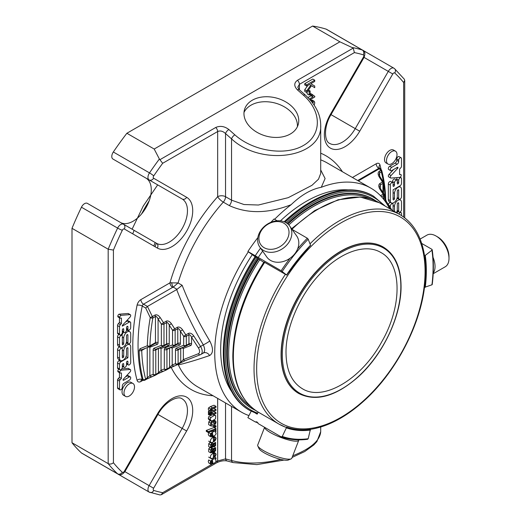 <?xml version="1.0" encoding="UTF-8"?>
<svg xmlns="http://www.w3.org/2000/svg" width="521" height="521" viewBox="0 0 521 521"><rect width="100%" height="100%" fill="white"/><g stroke="black" fill="none" stroke-linecap="round" stroke-linejoin="round"><path stroke-width="0.78" d="M264.59 427.305L257.706 445.045A18.281 3.862 21.2 0 0 257.804 445.976L259.061 448.659A16.086 3.4 21.2 0 0 272.743 456.819A16.086 3.4 21.2 0 0 288.347 460.017L291.083 458.89A18.281 3.862 21.2 0 0 291.786 458.265L298.767 440.278A18.281 3.862 21.2 0 0 298.82 439.854M433.179 273.733L445.214 266.785A18.281 10.55 -120 0 0 448.998 258.416L448.998 256.625A16.086 9.287 -120 0 0 437.627 236.925L436.077 236.033A18.281 10.55 -120 0 0 426.94 235.127L420.121 239.061M264.121 247.696A16.086 12.686 144.9 0 1 269.044 223.626A16.086 12.686 144.9 0 1 288.745 235.004A16.086 12.686 144.9 0 1 264.121 247.696M257.804 445.976A18.281 3.862 21.2 0 0 273.349 455.256A18.281 3.862 21.2 0 0 291.083 458.89M448.998 258.416A18.281 10.55 -120 0 0 436.077 236.033L437.627 236.925M263.554 250.471A18.281 14.419 144.9 0 1 259.79 247.058A18.281 14.419 144.9 0 1 266.459 224.753A18.281 14.419 144.9 0 1 289.702 226.036A18.281 14.419 144.9 0 1 285.521 246.322A18.281 14.419 144.9 0 1 263.554 250.471M286.009 352.684C285.729 327.93 299.412 295.889 319.249 274.723C339.646 252.236 365.28 243.033 380.89 252.522C402.127 263.561 402.486 306.087 381.704 341.861C361.418 379.347 323.013 401.945 302.291 388.666C291.649 382.173 286.224 370.177 286.009 352.684M264.629 427.324A18.281 3.862 21.2 0 0 270.529 432.664A18.281 3.862 21.2 0 0 288.191 439.867A18.281 3.862 21.2 0 0 298.767 440.278M433.212 273.082A18.281 10.55 -120 0 0 433.029 257.309M289.702 226.036L296.677 235.961A18.281 14.419 144.9 0 1 292.496 256.254A18.281 14.419 144.9 0 1 270.529 260.402A18.281 14.419 144.9 0 1 266.772 256.983L259.79 247.058M298.696 393.453A84.545 48.811 -60 0 1 298.598 393.394A84.545 48.811 -60 0 1 281.086 354.69A84.545 48.811 -60 0 1 317.986 269.611A84.545 48.811 -60 0 1 383.137 246.961A84.545 48.811 -60 0 1 383.235 247.019M255.518 413.205L257.172 414.156L258.221 412.111M257.954 422.778A139.283 80.319 -60 0 1 255.257 421.919L247.885 417.666L251.181 411.232M285.417 427.122A120.944 69.827 -60 0 1 279.08 424.159L285.612 427.207L286.7 427.122L282.278 436.442L281.203 436.885L258.26 423.651L256.846 421.821L255.257 421.919M307.318 439.21L308.198 438.741L310.438 429.252C301.854 430.411 293.948 429.701 286.7 427.122M307.67 439.281C298.123 440.519 289.331 439.737 281.307 436.937L281.203 436.885M431.916 249.318L431.929 250.204L431.916 249.318L421.684 243.424M310.028 429.402C318.605 428.177 327.422 425.201 336.488 420.46C345.99 415.471 355.283 408.829 364.374 400.532C395.302 372.678 419.659 326.836 424.498 287.345L431.955 284.811L431.942 284.192M431.955 284.811A138.352 79.947 120 0 0 431.929 250.204L425.266 255.407L424.491 255.472C421.404 236.208 413.251 222.61 400.024 214.678A120.944 69.827 -60 0 0 309.995 243.828M424.498 287.345C425.976 275.987 425.976 265.423 424.498 255.661M263.776 262.33L255.147 256.599M255.075 256.703L247.892 251.487A139.283 80.442 -59.9 0 1 257.849 237.628M270.868 222.324A139.283 80.442 -59.9 0 1 274.066 218.976L277.205 220.793M260.539 248.12A139.283 80.442 -59.9 0 0 255.251 255.746L247.892 251.487M255.251 255.746L258.253 257.478A139.283 80.442 -59.9 0 1 262.643 251.109M290.073 258.227A139.283 80.442 120.1 0 0 281.158 270.738L258.253 257.478M287.631 273.61L310.523 245.196L308.204 239.191L307.325 238.227L292.06 229.396M281.158 270.738L286.661 275.049L263.991 262.004M310.431 245.508L310.523 245.196A128.791 74.379 120.1 0 0 286.583 274.925L286.661 275.049M178.573 349.031A1.856 1.511 -111.4 0 1 178.403 349.109A1.856 1.511 -111.4 0 1 176.417 348.139L183.685 345.293A1.856 1.511 68.6 0 0 185.678 346.263L185.678 346.263A1.856 1.511 68.6 0 0 185.841 346.185A1.856 1.075 -120 0 0 185.925 346.139A1.856 1.075 -120 0 0 186.31 345.293A1.856 1.075 180 0 1 183.685 345.293L183.685 336.312L185.841 334.879L182.558 329.806L180.403 331.239C179.524 329.279 178.651 328.432 177.778 328.692L175.147 330.21A1.856 1.075 -120 0 0 174.678 328.777L171.396 323.697L169.24 325.13C168.368 323.176 167.488 322.33 166.616 322.59L163.985 324.101A1.856 1.075 -120 0 0 163.516 322.668L160.234 317.595L158.078 319.028C157.205 317.074 156.326 316.221 155.453 316.481A1.856 1.075 -120 0 0 154.984 315.049C156.736 314.378 158.482 315.225 160.234 317.595M167.41 348.647A1.856 1.511 -111.4 0 1 167.248 348.731A1.856 1.511 -111.4 0 1 165.255 347.761L172.523 344.915A1.856 1.511 68.6 0 0 174.515 345.885L174.515 345.885A1.856 1.511 68.6 0 0 174.678 345.801A1.856 1.075 -120 0 0 174.763 345.762A1.856 1.075 -120 0 0 175.147 344.915A1.856 1.075 180 0 1 172.523 344.915L172.523 330.21L177.309 327.26C179.055 326.589 180.807 327.435 182.558 329.806M156.248 349.103A1.856 1.511 -111.4 0 1 156.085 349.187A1.856 1.511 -111.4 0 1 154.092 348.21L161.36 345.364A1.856 1.511 68.6 0 0 163.353 346.335L163.353 346.335A1.856 1.511 68.6 0 0 163.516 346.257A1.856 1.075 -120 0 0 163.601 346.218A1.856 1.075 -120 0 0 163.985 345.364A1.856 1.075 180 0 1 161.36 345.364L161.36 324.101L166.147 321.157C167.899 320.48 169.644 321.327 171.396 323.697M320.708 169.931L325.097 178.527L321.288 187.286C311.304 189.162 301.242 194.971 291.109 204.714C268.126 213.623 247.521 213.916 229.292 205.58A5.568 3.217 120 0 0 231.545 200.168L225.541 196.704L225.541 133.571C222.916 131.097 220.292 130.419 217.661 131.539L217.661 196.704A5.568 1.53 -138.4 0 0 223.288 202.115A5.568 3.217 120 0 0 225.541 196.704A5.568 3.217 0 0 0 217.661 196.704A134.919 77.896 120 0 0 169.97 282.838A3.712 2.143 -120 0 0 172.594 287.39L143.516 304.173L147.45 306.446L145.704 308.028L150.243 317.641A1.856 0.814 9.9 0 0 152.835 317.992A172.243 99.446 -60 0 0 149.937 345.82A1.856 1.035 -178.4 0 1 147.313 345.768A1.856 1.485 68.4 0 0 149.312 346.791L149.312 346.791A1.856 1.485 68.4 0 0 149.468 346.712A1.856 1.075 -120 0 0 149.553 346.673A1.856 1.075 -120 0 0 149.937 345.82L155.453 342.636L155.453 316.481L152.835 317.992A1.856 1.075 -120 0 0 152.366 316.56L154.984 315.049M385.729 199.712C385.423 189.286 384.101 179.589 381.769 170.627A1.856 1.309 165.4 0 1 381.287 171.852A172.243 99.446 -60 0 1 385.188 200.526L385.703 201.927L386.413 201.581L385.729 199.712A1.856 1.107 178.3 0 1 385.188 200.526L384.785 200.761M148.863 346.966A1.856 1.075 180 0 1 149.872 347.266A1.856 1.511 68.6 0 0 149.475 346.719M158.423 348.269A1.856 1.075 -120 0 0 158.41 348.477A1.856 1.075 180 0 1 161.035 348.477A1.856 1.511 68.6 0 0 160.162 347.585M169.579 347.813A1.856 1.075 -120 0 0 169.566 348.021A1.856 1.075 180 0 1 172.197 348.021A1.856 1.511 68.6 0 0 171.324 347.129M180.741 348.191A1.856 1.075 -120 0 0 180.728 348.406A1.856 1.075 180 0 1 183.359 348.406A1.856 1.511 68.6 0 0 182.487 347.514M142.148 349.584A1.856 1.524 -111.3 0 1 141.979 349.669A1.856 1.524 -111.3 0 1 139.993 348.725L139.107 350.496A1.856 1.107 -1.7 0 0 141.732 350.451L145.392 348.334M147.45 306.446L152.366 316.56L150.243 317.641A174.099 100.52 -60 0 0 147.313 345.768L139.993 348.725M358.337 180.911L379.379 168.758L380.818 170.419A1.856 1.075 60 0 1 381.287 171.852L379.672 172.783L379.132 174.288L379.92 176.593L379.203 176.925C377.771 174.372 377.771 172.516 379.203 171.35A1.856 1.075 60 0 1 379.672 172.783L379.672 176.17M379.203 176.925L382.486 182.005L383.202 181.666L379.92 176.593M380.33 188.341L380.33 184.955L379.783 186.453L380.577 188.765L379.861 189.097C378.428 186.544 378.428 184.681 379.861 183.522A1.856 1.075 60 0 1 380.33 184.955L382.955 183.438L382.955 192.444M379.861 189.097L383.143 194.17L383.86 193.838L380.577 188.765M379.203 171.35L381.379 169.885L380.206 168.524M144.167 380.369L143.014 380.317L142.422 379.705L143.047 379.483A1.856 1.667 71.3 0 0 145.164 380.017A1.856 1.075 60 0 0 145.248 379.972L146.863 379.041A1.856 1.075 60 0 1 146.779 379.086L145.326 379.92M139.107 350.496A174.099 100.52 -60 0 0 143.047 379.483A1.856 1.309 -14.6 0 0 145.633 379.125L149.872 375.648A1.856 1.511 68.6 0 0 151.858 376.618A1.856 1.511 68.6 0 0 152.028 376.54M155.095 343.469A1.856 1.511 -111.4 0 1 155.147 343.45A1.856 1.511 -111.4 0 1 157.14 344.42L149.872 347.266L149.872 375.648L153.154 374.365A1.856 1.511 68.6 0 0 155.147 375.335L155.147 375.335A1.856 1.511 68.6 0 0 155.31 375.257A1.856 1.075 60 0 0 155.395 375.211L158.019 373.694A1.856 1.075 60 0 1 157.935 373.739L155.473 375.159M154.092 348.21A3.712 2.143 -120 0 0 153.154 349.995L153.154 374.365A1.856 1.075 0 0 0 155.779 374.365L158.41 372.847L161.035 370.301A1.856 1.511 68.6 0 0 163.021 371.271A1.856 1.511 68.6 0 0 163.19 371.193M166.258 344.687A1.856 1.511 -111.4 0 1 166.31 344.661A1.856 1.511 -111.4 0 1 168.303 345.631L161.035 348.477L161.035 370.301L164.317 369.018A1.856 1.511 68.6 0 0 166.303 369.988L166.303 369.988A1.856 1.511 68.6 0 0 166.473 369.91A1.856 1.075 60 0 0 166.557 369.864L169.182 368.354A1.856 1.075 60 0 1 169.097 368.393L166.635 369.812M165.255 347.761A3.712 2.143 -120 0 0 164.317 349.539L164.317 369.018A1.856 1.075 0 0 0 166.941 369.018L169.566 367.5L172.197 364.954A1.856 1.511 68.6 0 0 174.183 365.924A1.856 1.511 68.6 0 0 174.353 365.846M177.42 344.231A1.856 1.511 -111.4 0 1 177.472 344.205A1.856 1.511 -111.4 0 1 179.465 345.176L172.197 348.021L172.197 364.954L175.479 363.671A1.856 1.511 68.6 0 0 177.466 364.641L177.466 364.641A1.856 1.511 68.6 0 0 177.635 364.563A1.856 1.075 60 0 0 177.72 364.518L180.344 363.007A1.856 1.075 60 0 1 180.259 363.046L177.798 364.466M176.417 348.139A3.712 2.143 -120 0 0 175.479 349.917L175.479 363.671A1.856 1.075 0 0 0 178.104 363.671L180.728 362.154L183.359 359.607A1.856 1.511 68.6 0 0 185.346 360.578A1.856 1.511 68.6 0 0 185.515 360.499M188.582 344.609A1.856 1.511 -111.4 0 1 188.635 344.583A1.856 1.511 -111.4 0 1 190.627 345.56A3.712 2.143 -120 0 0 191.565 343.775L191.565 337.341C190.686 335.387 189.813 334.534 188.941 334.795L186.31 336.312A1.856 1.075 -120 0 0 185.841 334.879L188.472 333.362C190.217 332.691 191.969 333.538 193.721 335.908L191.565 337.341L198.397 347.911L200.559 346.478L193.721 335.908M123.607 380.258A0.788 0.456 -60 0 1 123.216 380.297A0.788 0.456 -60 0 1 123.386 379.145L129.989 372.027A1.68 0.97 120 0 0 130.354 369.584A1.68 0.97 120 0 0 130.087 369.506L121.067 370.197A1.583 0.912 120 0 0 119.804 372.163A1.583 0.912 120 0 0 120.117 373.069A1.583 0.912 120 0 0 120.143 373.082L121.419 372.984L121.419 378.448L120.214 379.757A1.583 0.912 120 0 0 119.517 381.112L119.517 388.913A1.98 1.146 120 0 0 119.928 389.819A1.98 1.146 120 0 0 121.413 389.33A1.98 1.146 120 0 0 122.311 387.403L122.311 386.061A2.234 1.289 -60 0 1 123.894 383.319L129.306 380.2A1.98 1.14 120 0 0 130.602 378.454A1.98 1.14 120 0 0 130.296 376.872A1.98 1.14 120 0 0 129.306 376.97L123.607 380.258L123.047 379.933M123.711 337.966A4.943 2.852 -60 0 1 125.874 332.991A4.943 2.852 -60 0 1 129.683 331.662A4.943 2.852 -60 0 1 130.706 333.928L130.706 341.307A1.98 1.14 -60 0 1 129.84 343.3A1.98 1.14 -60 0 1 128.316 343.827A1.98 1.14 -60 0 1 127.906 342.922L127.906 335.081A0.983 0.567 120 0 0 127.704 334.632A0.983 0.567 120 0 0 126.942 334.899A0.983 0.567 120 0 0 126.512 335.889L126.512 341.209A4.949 2.859 -60 0 1 124.356 346.185A4.949 2.859 -60 0 1 120.54 347.514A4.949 2.859 -60 0 1 119.517 345.247L119.517 337.966A1.98 1.14 -60 0 1 120.377 335.973A1.98 1.14 -60 0 1 121.901 335.446A1.98 1.14 -60 0 1 122.311 336.351L122.311 344.316A0.99 0.573 120 0 0 122.52 344.765A0.99 0.573 120 0 0 123.282 344.505A0.99 0.573 120 0 0 123.711 343.508L123.711 337.966L122.311 337.159M122.318 357.289A0.99 0.567 120 0 0 122.52 357.745A0.99 0.567 120 0 0 123.282 357.478A0.99 0.567 120 0 0 123.711 356.488L123.711 350.946A4.943 2.852 -60 0 1 125.874 345.97A4.943 2.852 -60 0 1 129.683 344.642A4.943 2.852 -60 0 1 130.706 346.908L130.706 362.434A1.98 1.14 -60 0 1 129.84 364.426A1.98 1.14 -60 0 1 128.316 364.954A1.98 1.14 -60 0 1 127.906 364.049L127.906 361.646A0.99 0.573 120 0 0 127.704 361.196A0.99 0.573 120 0 0 126.942 361.463A0.99 0.573 120 0 0 126.512 362.453L126.512 364.856A1.98 1.14 -60 0 1 125.646 366.849A1.98 1.14 -60 0 1 124.122 367.377A1.98 1.14 -60 0 1 123.711 366.471L123.711 364.068A0.99 0.573 120 0 0 123.51 363.619A0.99 0.573 120 0 0 122.748 363.886A0.99 0.573 120 0 0 122.311 364.876L122.311 367.279A1.98 1.14 -60 0 1 121.452 369.272A1.98 1.14 -60 0 1 119.928 369.799A1.98 1.14 -60 0 1 119.517 368.894L119.517 364.205A1.98 1.14 -60 0 1 120.918 361.782L127.906 357.745L127.906 348.158A0.983 0.567 120 0 0 127.704 347.709A0.983 0.567 120 0 0 126.942 347.969A0.983 0.567 120 0 0 126.512 348.959L126.512 354.189A4.949 2.859 -60 0 1 124.356 359.171A4.949 2.859 -60 0 1 120.54 360.499A4.949 2.859 -60 0 1 119.517 358.233L119.517 350.835A1.98 1.146 -60 0 1 120.384 348.842A1.98 1.146 -60 0 1 121.907 348.315A1.98 1.146 -60 0 1 122.318 349.22L122.318 357.289M211.292 411.375C210.256 411.212 210.009 410.424 210.562 409.011L212.366 407.741L215.981 406.373L215.981 407.272L211.174 409.395L211.265 410.594L211.93 410.874L215.981 409.506L215.981 410.411L211.187 412.515L211.559 413.863L215.981 412.632L215.981 413.531L210.367 415.66L210.367 414.755L211.292 414.41L210.243 413.264L211.292 411.375L208.797 410.053M211.265 410.594L211.93 410.874L211.148 410.424M211.292 414.41L208.485 412.834L208.537 411.134L209.325 410.235C208.283 410.073 208.042 409.285 208.595 407.878L210.393 406.608L214.007 405.234L215.981 406.373M215.036 448.418L214.027 448.991L212.477 452.221L210.692 452.86L210.705 449.981L212.014 448.653L212.08 449.506C211.546 450.3 210.692 449.831 211.194 451.974L212.106 451.564L213.336 448.705L215.603 447.539L215.603 450.724L214.164 452.13L214.001 451.31L215.03 450.372L215.368 449.239L215.088 448.444M215.981 425.924L215.981 426.946L214.899 427.357L214.899 426.334L215.981 425.924L214.385 424.999M211.305 424.947L215.017 423.449L215.368 422.511L215.017 421.873L213.936 421.867L214.033 420.896L215.596 420.975L216.104 422.095L215.531 423.82C213.74 425.8 212.112 426.445 210.634 425.768L210.738 423L212.099 421.697L212.164 422.551L211.025 424.218L211.37 424.986M208.667 424.635L210.823 425.911L208.667 424.635L208.765 421.86L210.132 420.564L212.099 421.697M215.036 443.293L214.027 443.859L212.477 447.096L210.692 447.734L210.705 444.849L212.014 443.521L212.08 444.38C211.546 445.175 210.692 444.706 211.194 446.849L212.106 446.432L213.336 443.573L215.603 442.407L215.603 445.592L214.164 446.998L214.001 446.184L215.03 445.247L215.368 444.107L215.088 443.319M215.981 428.633L215.981 429.545L208.231 432.489L208.231 431.577L215.981 428.633L214.007 427.5L206.264 430.444L206.264 431.349L208.231 432.489M213.851 420.291L211.285 420.988L210.243 419.477L210.855 417.588L214.47 415.309L215.694 415.667L215.505 418.721L213.851 420.291M213.493 414.351L215.694 415.667M215.981 431.479L215.284 431.994L216.104 433.316L215.668 434.774L213.532 436.207L212.92 435.81L212.457 433.153L211.239 434.045L211.025 435.028L211.357 435.869L212.047 435.901L211.962 436.865L210.797 436.8L210.243 435.426L210.653 433.733L212.737 432.117L215.981 430.574L215.981 431.479M213.532 436.207L211.038 434.722M129.26 396.019A7.437 4.298 -60 0 1 125.541 396.39A7.437 4.298 -60 0 1 125.541 387.793A7.437 4.298 -60 0 1 132.979 383.502A7.437 4.298 -60 0 1 134.118 389.461A7.437 4.298 -60 0 1 129.26 396.019M215.981 458.838L215.284 459.353L216.104 460.675L215.668 462.134L213.532 463.566L212.92 463.169L212.457 460.512L211.239 461.404L211.025 462.387L211.357 463.228L212.047 463.26L211.962 464.224L210.797 464.159L210.243 462.785L210.653 461.092L212.737 459.476L215.981 457.933L215.981 458.838M213.532 463.566L211.038 462.081M130.022 314.638A1.68 0.97 -60 0 1 130.354 314.717A1.68 0.97 -60 0 1 129.989 317.152L122.311 325.436L122.311 326.133L129.286 322.108A2.006 1.159 -60 0 1 130.289 322.011A2.006 1.159 -60 0 1 130.706 322.929L130.706 327.598A1.98 1.14 -60 0 1 129.84 329.585A1.98 1.14 -60 0 1 128.316 330.119A1.98 1.14 -60 0 1 127.906 329.213L127.906 326.81A0.99 0.573 120 0 0 127.704 326.354A0.99 0.573 120 0 0 126.942 326.621A0.99 0.573 120 0 0 126.512 327.618L126.512 330.021A1.98 1.14 -60 0 1 125.646 332.007A1.98 1.14 -60 0 1 124.122 332.541A1.98 1.14 -60 0 1 123.711 331.63L123.711 329.233A0.99 0.573 120 0 0 123.51 328.777A0.99 0.573 120 0 0 122.748 329.044A0.99 0.573 120 0 0 122.311 330.04L122.311 332.437A1.98 1.14 -60 0 1 121.452 334.43A1.98 1.14 -60 0 1 119.928 334.957A1.98 1.14 -60 0 1 119.517 334.052L119.517 326.726A2.006 1.159 -60 0 1 120.371 324.726L121.426 323.593L121.426 318.11L120.149 318.207A1.583 0.912 -60 0 1 120.123 318.194A1.583 0.912 -60 0 1 119.804 317.289A1.583 0.912 -60 0 1 121.08 315.316L130.022 314.638L128.055 313.499L119.114 314.183A1.583 0.912 120 0 0 117.831 316.156A1.583 0.912 120 0 0 118.15 317.055A1.583 0.912 120 0 0 118.176 317.074L120.097 318.181M214.789 438.115L214.072 438.076L214.164 437.139L215.59 437.334L216.104 438.474L215.023 440.961L211.884 442.622L210.634 442.29C209.937 440.167 210.862 438.506 213.408 437.321L213.408 441.235L214.912 440.037L214.899 438.168M210.842 442.446L208.66 441.15L210.842 442.446M213.473 436.097L215.59 437.334M214.789 454.071L214.072 454.032L214.164 453.094L215.59 453.29L216.104 454.429L215.023 456.917L211.884 458.578L210.634 458.246C209.937 456.122 210.862 454.462 213.408 453.277L213.408 457.191L214.912 455.992L214.899 454.13M210.842 458.402L208.66 457.106L210.842 458.402M212.197 451.954L213.473 452.052L215.59 453.29M391.746 151.546A7.437 4.298 -60 0 1 395.465 151.175A7.437 4.298 -60 0 1 395.465 159.771A7.437 4.298 -60 0 1 388.028 164.063A7.437 4.298 -60 0 1 386.888 158.104A7.437 4.298 -60 0 1 391.746 151.546M313.577 102.409L312.515 102.487L312.691 101.243L314.228 101.302L314.775 102.8L314.176 105.118M312.691 101.243L310.724 100.104L312.138 100.084L314.228 101.302M394.495 211.487L394.495 206.355A4.949 2.859 -60 0 1 396.657 201.38A4.949 2.859 -60 0 1 400.467 200.051A4.949 2.859 -60 0 1 401.489 202.317L401.489 209.598A1.98 1.14 -60 0 1 400.629 211.591A1.98 1.14 -60 0 1 399.106 212.119A1.98 1.14 -60 0 1 398.695 211.213L398.695 203.249A0.99 0.573 120 0 0 398.487 202.799A0.99 0.573 120 0 0 397.725 203.06A0.99 0.573 120 0 0 397.295 204.056L397.295 209.598A4.943 2.852 -60 0 1 396.488 212.64M390.301 207.573L390.301 206.257A1.98 1.14 -60 0 1 391.167 204.265A1.98 1.14 -60 0 1 392.691 203.737A1.98 1.14 -60 0 1 393.101 204.642L393.101 210.686M306.706 86.056L306.706 84.825L314.736 80.188L314.736 81.419L310.757 83.718L314.736 86.024L314.736 87.684L311.486 85.672L306.706 92.497L306.706 90.875L310.77 85.223L309.487 84.448L306.706 86.056L304.739 84.916L304.739 83.692L312.769 79.055L314.736 80.188M398.689 190.276A0.99 0.567 120 0 0 398.487 189.82A0.99 0.567 120 0 0 397.725 190.087A0.99 0.567 120 0 0 397.295 191.077L397.295 196.619A4.943 2.852 -60 0 1 395.139 201.594A4.943 2.852 -60 0 1 391.33 202.923A4.943 2.852 -60 0 1 390.301 200.657L390.301 185.131A1.98 1.14 -60 0 1 391.167 183.138A1.98 1.14 -60 0 1 392.691 182.61A1.98 1.14 -60 0 1 393.101 183.516L393.101 185.912A0.99 0.573 120 0 0 393.303 186.368A0.99 0.573 120 0 0 394.065 186.101A0.99 0.573 120 0 0 394.501 185.105L394.501 182.708A1.98 1.14 -60 0 1 395.361 180.715A1.98 1.14 -60 0 1 396.885 180.188A1.98 1.14 -60 0 1 397.295 181.093L397.295 183.49A0.99 0.573 120 0 0 397.503 183.946A0.99 0.573 120 0 0 398.265 183.679A0.99 0.573 120 0 0 398.695 182.682L398.695 180.286A1.98 1.14 -60 0 1 399.561 178.293A1.98 1.14 -60 0 1 401.085 177.765A1.98 1.14 -60 0 1 401.489 178.67L401.489 183.359A1.98 1.14 -60 0 1 400.095 185.782L393.101 189.82L393.101 199.406A0.983 0.567 120 0 0 393.303 199.856A0.983 0.567 120 0 0 394.065 199.595A0.983 0.567 120 0 0 394.495 198.599L394.495 193.369A4.949 2.859 -60 0 1 396.657 188.394A4.949 2.859 -60 0 1 400.467 187.065A4.949 2.859 -60 0 1 401.489 189.331L401.489 196.73A1.98 1.146 -60 0 1 400.629 198.722A1.98 1.146 -60 0 1 399.099 199.25A1.98 1.146 -60 0 1 398.689 198.345L398.689 190.276L397.992 189.872M309.116 95.037L309.116 91.54L310.112 90.967L310.112 94.464L309.116 95.037L307.149 93.897L307.149 91.865M309.344 99.003L312.991 96.893L311.805 95.304L312.756 94.757L313.701 95.877L314.775 96.268L314.775 97.004L310.021 99.752M398.943 214.059A1.98 1.14 -60 0 1 401.085 212.601A1.98 1.14 -60 0 1 401.489 213.506L401.489 215.57M397.399 167.306A0.788 0.456 -60 0 1 397.797 167.267A0.788 0.456 -60 0 1 397.621 168.42L391.017 175.538A1.68 0.97 120 0 0 390.652 177.98A1.68 0.97 120 0 0 390.926 178.058L399.939 177.368A1.583 0.912 120 0 0 401.209 175.401A1.583 0.912 120 0 0 400.89 174.496A1.583 0.912 120 0 0 400.864 174.483L399.587 174.581L399.587 169.117L400.799 167.808A1.583 0.912 120 0 0 401.489 166.453L401.489 158.651A1.98 1.146 120 0 0 401.079 157.746A1.98 1.146 120 0 0 399.6 158.234A1.98 1.146 120 0 0 398.695 160.162L398.695 161.503A2.234 1.289 -60 0 1 397.113 164.239L391.701 167.365A1.98 1.14 120 0 0 390.411 169.11A1.98 1.14 120 0 0 390.711 170.693A1.98 1.14 120 0 0 391.701 170.595L397.399 167.306M379.379 168.758L380.252 168.824M357.68 180.526L378.806 168.329A1.856 1.075 120 0 1 379.737 168.237L380.2 168.53M130.354 369.584L128.387 368.451A1.68 0.97 120 0 0 128.114 368.373L130.087 369.506M121.784 368.855L128.114 368.373M121.067 370.197L120.501 369.871M118.86 369.187A1.583 0.912 120 0 0 117.831 371.024A1.583 0.912 120 0 0 118.15 371.929A1.583 0.912 120 0 0 118.176 371.942L120.097 373.049M119.804 372.163L117.831 371.024M121.419 378.448L119.452 377.315L119.452 372.684M120.214 379.757L118.241 378.617L119.452 377.315M118.241 378.617A1.583 0.912 120 0 0 117.544 379.978L119.517 381.112M119.517 388.913L117.544 387.774L117.544 379.978M117.544 387.774A1.98 1.146 120 0 0 117.954 388.679L119.928 389.819M130.296 376.872L128.322 375.732A1.98 1.14 120 0 0 127.339 375.83L125.45 376.917M118.957 334.397A1.98 1.14 120 0 0 117.544 336.827L117.544 344.107A4.949 2.859 120 0 0 118.573 346.374L120.54 347.514M126.316 342.668A1.98 1.14 120 0 0 126.349 342.694L128.316 343.827M129.683 331.662L127.71 330.529A4.943 2.852 120 0 0 126.486 330.321M123.575 332.222A4.943 2.852 120 0 0 121.921 335.452L120.905 334.866M121.907 348.315L119.934 347.175A1.98 1.146 120 0 0 118.41 347.702A1.98 1.146 120 0 0 117.544 349.695L117.544 357.093A4.949 2.859 120 0 0 118.573 359.36L120.54 360.499M127.906 357.745L125.984 356.638M119.876 360.109L118.944 360.643A1.98 1.14 120 0 0 117.544 363.065L117.544 367.761A1.98 1.14 120 0 0 117.954 368.666L119.928 369.799M129.683 344.642L127.71 343.508A4.943 2.852 120 0 0 126.089 343.378M122.168 347.637A4.943 2.852 120 0 0 121.947 348.334M211.161 412.567L214.007 411.492L215.981 412.632M215.981 409.506L214.007 408.366L211.148 409.454M210.51 412.274L208.537 411.134M209.325 413.27L208.485 412.834M209.208 413.316L208.393 413.622L208.393 414.521L210.367 415.66M210.367 414.755L208.393 413.622M212.106 451.564L211.025 450.939M212.014 448.653L210.048 447.513L208.739 448.842L208.726 451.727L210.692 452.86L208.719 451.72M214.001 451.31L213.239 450.873M214.059 452.189L212.952 451.544M212.926 425.794L212.926 426.224L214.899 427.357M214.899 426.334L213.506 425.533M214.033 420.896L213.402 420.532M213.936 421.867L212.321 420.935M215.017 423.449L213.043 422.31M211.083 442.987L211.272 442.596M212.106 446.432L211.025 445.813M212.014 443.521L210.048 442.388L208.739 443.716L208.726 446.595L210.692 447.734L208.726 446.595M214.001 446.184L213.239 445.748M214.059 447.064L212.952 446.419M208.231 431.577L206.264 430.444M210.842 420.831L208.875 419.692L208.27 418.337L208.882 416.455L210.855 417.588M215.981 430.574L214.906 429.955M208.901 435.699L208.27 434.286L208.687 432.593L210.653 433.733M212.047 435.901L211.044 435.322M211.565 435.074L210.946 434.67M132.979 383.502L131.012 382.362A7.437 4.298 120 0 0 127.293 382.733A7.437 4.298 120 0 0 122.428 389.285A7.437 4.298 120 0 0 123.568 395.25L125.541 396.39M215.981 457.933L214.73 457.21M208.901 463.058L208.27 461.645L208.687 459.952L210.653 461.092M212.047 463.26L211.044 462.681M211.565 462.433L210.946 462.029M130.354 314.717L128.387 313.577A1.68 0.97 120 0 0 128.055 313.499M121.08 315.316L119.114 314.183M119.804 317.289L117.831 316.156M119.459 317.81L119.459 322.453L118.397 323.593A2.006 1.159 120 0 0 117.544 325.586L117.544 332.919A1.98 1.14 120 0 0 117.954 333.824L119.928 334.957M121.426 323.593L119.459 322.453M130.289 322.011L128.322 320.871A2.006 1.159 120 0 0 127.319 320.969L125.45 322.05M213.408 437.321L211.995 436.5M214.164 437.139L212.197 435.999L212.868 435.914M212.197 435.999L212.138 436.585M214.072 438.076L213.408 437.699M213.408 453.277L212.138 452.541M214.164 453.094L212.535 452.15M214.072 454.032L213.408 453.654M284.088 460.069L256.879 464.621L233.213 462.589L227.208 460.981A3.712 2.625 -75 0 1 225.541 458.91L217.661 460.942L215.707 462.075M395.465 151.175L393.498 150.041A7.437 4.298 120 0 0 389.78 150.406A7.437 4.298 120 0 0 384.915 156.964A7.437 4.298 120 0 0 386.054 162.93L388.028 164.063M312.515 102.487L312.092 102.24M310.724 100.104L310.666 100.494M397.119 210.972A1.98 1.14 120 0 0 397.132 210.979L399.106 212.119M400.467 200.051L398.5 198.911A4.949 2.859 120 0 0 396.872 198.788M392.951 203.047A4.949 2.859 120 0 0 392.723 203.757M392.691 203.737L390.724 202.597A1.98 1.14 120 0 0 388.392 204.61M310.77 85.223L309.454 84.467M307.872 85.379L304.739 89.736L304.739 91.357L306.706 92.497M306.706 90.875L304.739 89.736M311.447 85.731L314.736 87.684M306.706 84.825L304.739 83.692M299.243 89.664A3.712 1.517 131.6 0 0 297.458 89.905L303.463 95.232A3.712 1.517 131.6 0 1 305.247 94.991L299.243 89.664L297.778 87.215L299.406 84.343A3.712 2.143 -120 0 0 297.458 80.293L353.225 48.095L354.404 52.595L299.406 84.343L299.406 89.886M397.093 198.091A1.98 1.146 120 0 0 397.132 198.117L399.099 199.25M397.256 177.576A1.98 1.14 120 0 0 396.722 179.146L396.722 180.09M396.885 180.188L394.918 179.048A1.98 1.14 120 0 0 393.394 179.576A1.98 1.14 120 0 0 392.528 181.569L392.528 182.513M392.691 182.61L390.724 181.471A1.98 1.14 120 0 0 389.2 181.998A1.98 1.14 120 0 0 388.334 183.991L388.334 199.517A4.943 2.852 120 0 0 389.356 201.783L391.33 202.923M310.112 90.967L308.452 90.009M309.116 91.54L307.878 90.823M312.756 94.757L310.783 93.617L310.112 94.008M314.775 96.268L313.121 95.317M311.805 95.304L310.112 94.327M312.991 96.893L311.024 95.76L309.832 94.164M311.024 95.76L307.944 97.538M398.135 211.559A1.98 1.14 120 0 0 396.976 212.92M391.017 175.538L389.05 174.405L393.583 169.507M389.05 174.405A1.68 0.97 120 0 0 388.679 176.84L390.652 177.98M401.079 157.746L399.112 156.606A1.98 1.146 120 0 0 397.627 157.095A1.98 1.146 120 0 0 396.722 159.022L398.695 160.162M391.701 167.365L389.734 166.232L395.146 163.106A2.234 1.289 120 0 0 396.722 160.364L396.722 159.022M389.734 166.232A1.98 1.14 120 0 0 388.438 167.97A1.98 1.14 120 0 0 388.744 169.559L390.711 170.693M176.691 289.572L182.142 285.287C189.475 304.023 198.69 322.584 209.774 340.975C213.454 348.295 213.389 353.153 209.592 355.556A5.568 4.643 69.1 0 0 203.665 352.867L200.852 354.469A6.499 3.751 -120 0 0 200.559 346.478L203.314 344.889C192.64 326.641 183.763 308.204 176.691 289.572L147.534 306.4M203.125 353.127C205.072 351.792 205.131 349.044 203.314 344.889A5.568 0.567 -30.4 0 0 209.774 340.975M171.722 282.597A3.712 1.244 -104.5 0 0 173.226 287.136L178.078 282.942L169.97 282.838L140.885 299.627A3.712 2.143 -120 0 0 143.516 304.173A1.856 1.075 120 0 0 142.246 306.035L145.704 308.028M305.247 94.991C315.433 104.337 320.584 114.366 320.708 125.079C322.753 157.583 261.692 167.046 231.545 138.899A3.712 1.517 -48.4 0 1 234.854 134.841C253.076 151.201 285.248 156.176 303.463 145.457C321.958 134.978 321.958 111.429 303.463 95.232M320.708 125.079L320.708 173.402L318.507 179.191L311.936 185.339L288.237 197.667L258.409 205.02L244.004 204.525L231.545 200.168L231.545 138.899L225.541 133.571A3.712 1.517 -48.4 0 1 228.849 129.521L234.854 134.841M353.225 48.095L339.894 41.817L154.19 149.032L159.38 159.016L162.669 163.294A243.046 140.325 120 0 0 153.734 175.877A1.856 1.075 120 0 0 153.604 178.221A3.712 3.035 120 0 1 149.123 179.927L145.984 178.117A25.588 14.777 -60 0 1 146.023 207.592A25.588 14.777 -60 0 1 120.475 222.48M233.213 462.589A3.712 2.625 -75 0 1 231.545 460.518C245.593 464.204 262.03 463.84 280.865 459.418M292.756 455.764C310.601 448.75 319.92 440.727 320.708 431.694L316.879 441.593L313.824 444.934L304.72 451.564L292.112 457.425M159.947 494.943L161.328 494.703L162.669 492.697A243.046 140.325 120 0 1 153.734 490.43A1.856 1.075 120 0 1 153.604 488.229L186.648 430.997A29.306 16.919 120 0 0 186.648 397.158A29.306 16.919 120 0 0 157.342 414.078L124.298 471.31A1.856 1.075 120 0 1 122.331 472.3A243.046 140.325 120 0 1 113.428 462.752C111.728 464.113 109.977 464.4 108.179 463.631L72.002 442.746L72.002 228.315A246.759 142.467 -60 0 1 81.445 207.215A5.568 3.217 -60 0 1 87.352 203.359L156.574 243.327A25.588 14.777 120 0 0 182.161 228.55A25.588 14.777 120 0 0 182.161 199.002A3.712 3.035 120 0 0 186.648 197.303L153.604 178.221M252.32 100.208A27.873 19.707 -165 0 1 284.375 101.133A27.873 19.707 -165 0 1 298.279 124.304A27.873 19.707 -165 0 1 266.257 136.124A27.873 19.707 -165 0 1 244.434 109.872A27.873 19.707 -165 0 1 252.32 100.208M186.648 197.303A29.306 16.919 120 0 1 186.648 231.142A29.306 16.919 120 0 1 157.342 248.055L124.298 228.98A3.712 3.035 -60 0 0 123.529 224.245A5.568 3.217 120 0 0 117.622 228.1A246.759 142.467 120 0 0 108.179 249.207L113.428 250.08L113.428 462.752M394.736 72.992A3.712 3.009 -47.3 0 0 394.631 68.746L404.303 79.185L404.726 80.397L403.638 82.533A243.046 140.325 120 0 0 394.736 72.992A1.856 1.075 120 0 0 392.769 73.982L388.288 71.39A5.568 3.217 120 0 1 393.856 68.173L362.753 50.218M339.894 41.817L312.58 26.05A246.759 142.467 -60 0 1 326.133 29.13A5.568 3.217 -60 0 1 326.517 29.293L362.694 50.185A5.568 3.217 120 0 0 362.316 50.016A246.759 142.467 120 0 0 352.437 47.561M312.58 26.05L126.877 133.265L154.19 149.032M159.38 159.016A246.759 142.467 120 0 0 149.501 172.881A5.568 3.217 120 0 0 149.123 179.927L112.94 159.035A5.568 3.217 -60 0 1 113.324 151.995A246.759 142.467 -60 0 1 126.877 133.265M87.352 203.359L123.529 224.245L87.352 203.359M122.331 472.3A3.712 3.009 -47.3 0 1 117.622 473.836A246.759 142.467 120 0 1 108.179 463.631L108.179 249.207L72.002 228.315M81.445 452.944L117.622 473.836A5.568 3.217 120 0 0 117.961 474.084L81.777 453.192A5.568 3.217 -60 0 1 81.445 452.944A246.759 142.467 -60 0 1 72.002 442.746M124.298 471.31L149.123 485.637A5.568 3.217 120 0 0 149.123 492.071L112.94 471.186A5.568 3.217 -60 0 1 112.907 471.166M155.043 246.726A104.272 60.202 -60 0 1 156.391 243.222M209.592 355.556C197.133 359.803 186.889 362.883 178.859 364.798L178.078 364.348A129.345 74.679 120 0 0 197.804 386.934L241.529 412.183A129.345 74.679 120 0 0 248.953 415.582M256.189 257.055A123.724 71.436 120 0 0 249.722 410.424L248.934 409.968A123.724 71.436 -60 0 1 223.307 353.329A123.724 71.436 -60 0 1 255.401 256.599M284.31 221.829A123.724 71.436 -60 0 1 310.796 201.796A123.724 71.436 -60 0 1 372.658 195.668L373.446 196.117A123.724 71.436 120 0 0 311.584 202.246A123.724 71.436 120 0 0 285.169 222.213M389.597 208.66A129.345 74.679 120 0 0 370.874 188.146A129.345 74.679 120 0 0 321.288 187.286M291.109 204.714A129.345 74.679 120 0 0 274.606 219.295M248.315 251.819A129.345 74.679 120 0 0 241.529 412.183M223.307 353.329L223.307 352.567A122.8 70.902 -60 0 1 255.212 256.495M284.16 221.764A122.8 70.902 -60 0 1 310.138 202.174L310.796 201.796M348.21 189.898A120.944 69.827 120 0 0 306.198 201.412A120.944 69.827 120 0 0 280.454 220.858M252.131 254.873A120.944 69.827 120 0 0 231.708 391.681M258.761 258.839A120.944 69.827 120 0 0 252.425 408.77L251.767 408.392A120.944 69.827 -60 0 1 258.142 258.403M287.338 223.561A120.944 69.827 -60 0 1 372.71 198.911L373.368 199.289A120.944 69.827 120 0 0 312.9 205.281A120.944 69.827 120 0 0 287.898 224.023M153.832 246.029A102.559 59.212 -60 0 1 155.173 242.519M297.38 126.74A27.873 19.707 15 0 0 281.425 105.327A27.873 19.707 15 0 0 250.979 105.203A27.873 19.707 15 0 0 243.997 112.432M400.844 286.387A83.803 48.381 -60 0 1 311.962 396.956A83.803 48.381 -60 0 1 311.962 278.442A83.803 48.381 -60 0 1 400.844 286.387M383.332 247.078C394.931 254.209 400.844 267.208 401.059 286.081C401.463 315.824 382.922 354.931 357.901 377.178C335.583 396.559 315.882 402.004 298.793 393.511A84.545 48.811 -60 0 1 298.793 295.889A84.545 48.811 -60 0 1 383.332 247.078L383.137 246.961M273.532 432.463A11.879 2.514 21.2 0 0 275.485 433.589M256.658 368.796A119.088 68.752 -60 0 1 382.968 211.663A119.088 68.752 -60 0 1 382.968 380.076A119.088 68.752 -60 0 1 256.658 368.796M282.278 436.442A138.352 79.778 120 0 0 308.198 438.741M286.628 427.949A128.791 74.269 120 0 0 310.516 430.066M425.292 287.305A128.791 74.425 120 0 0 425.266 255.407M291.975 229.273A120.944 69.827 -60 0 1 379.34 202.741L400.024 214.678M307.325 238.227A139.283 80.442 120.1 0 0 297.66 248.83M308.204 239.191A138.352 79.902 120.1 0 0 282.232 271.454M264.733 262.291A120.944 69.827 -60 0 0 233.349 356.852A120.944 69.827 -60 0 0 258.403 412.222L279.08 424.159A120.944 69.827 -60 0 1 254.033 368.796A120.944 69.827 -60 0 1 285.404 274.254M188.635 344.583L188.55 344.628A1.856 1.075 -120 0 1 188.472 344.668L186.004 346.087M177.472 344.205L177.394 344.244A1.856 1.075 -120 0 1 177.309 344.29L174.841 345.71M166.31 344.661L166.232 344.7A1.856 1.075 -120 0 1 166.147 344.739L163.679 346.165M149.631 346.621L154.984 343.528A1.856 1.075 -120 0 0 155.069 343.489A1.856 1.075 -120 0 0 155.453 342.636A1.856 1.075 0 0 1 158.078 342.636L158.078 319.028L161.36 324.101A1.856 1.075 0 0 0 163.985 324.101L163.985 345.364L166.616 343.853L166.616 322.59A1.856 1.075 -120 0 0 166.147 321.157M385.644 201.966L390.34 209.09M384.153 199.927L384.153 194.847A1.856 1.075 180 0 1 383.612 195.603L383.612 199.23M383.502 193.284L383.502 182.676A1.856 1.075 180 0 1 382.955 183.438A1.856 1.075 60 0 0 382.486 182.005L379.861 183.522M190.627 345.56L183.359 348.406L183.359 359.607L198.397 353.72A1.856 1.511 68.6 0 0 200.39 354.69L185.346 360.578L180.344 363.007A1.856 1.075 60 0 0 180.728 362.154L180.728 348.406L178.104 349.917L178.104 363.671A1.856 1.075 60 0 1 177.72 364.518A1.856 1.856 0 0 1 177.466 364.641L169.182 368.354A1.856 1.075 60 0 0 169.566 367.5L169.566 348.021L166.941 349.539L166.941 369.018A1.856 1.075 60 0 1 166.557 369.864A1.856 1.856 0 0 1 166.303 369.988L158.019 373.694A1.856 1.075 60 0 0 158.41 372.847L158.41 348.477L155.779 349.995A1.856 1.075 -120 0 1 156.131 349.168M167.293 348.712A1.856 1.075 -120 0 0 166.941 349.539A1.856 1.075 0 0 1 164.317 349.539M178.456 349.09A1.856 1.075 -120 0 0 178.104 349.917A1.856 1.075 0 0 1 175.479 349.917M178.403 349.109L185.678 346.263A1.856 1.856 0 0 0 185.925 346.139L188.55 344.628A1.856 1.075 -120 0 0 188.941 343.775L186.31 345.293L186.31 336.312A1.856 1.075 0 0 1 183.685 336.312L180.403 331.239L180.403 343.398A1.856 1.075 0 0 0 177.778 343.398L175.147 344.915L175.147 330.21A1.856 1.075 0 0 1 172.523 330.21L169.24 325.13L169.24 343.853A1.856 1.075 0 0 0 166.616 343.853A1.856 1.075 -120 0 1 166.232 344.7L163.601 346.218A1.856 1.856 0 0 1 163.353 346.335L156.085 349.187M191.565 343.775A1.856 1.075 0 0 0 188.941 343.775L188.941 334.795A1.856 1.075 -120 0 0 188.472 333.362M167.248 348.731L174.515 345.885A1.856 1.856 0 0 0 174.763 345.762L177.394 344.244A1.856 1.075 -120 0 0 177.778 343.398L177.778 328.692A1.856 1.075 -120 0 0 177.309 327.26M179.465 345.176A3.712 2.143 -120 0 0 180.403 343.398M168.303 345.631A3.712 2.143 -120 0 0 169.24 343.853M153.154 349.995A1.856 1.075 -0 0 0 155.779 349.995L155.779 374.365A1.856 1.075 60 0 1 155.395 375.211A1.856 1.856 0 0 1 155.147 375.335L146.863 379.041A1.856 1.075 60 0 0 147.248 378.194L147.248 347.605M157.14 344.42A3.712 2.143 -120 0 0 158.078 342.636M144.017 380.428L144.916 380.122A1.856 1.856 0 0 0 145.248 379.972A1.856 1.075 60 0 0 145.633 379.125A172.243 99.446 -60 0 1 141.732 350.451M379.672 176.84L379.672 177.654M380.532 195.72A1.856 1.075 60 0 0 380.519 195.688L383.143 194.17A1.856 1.075 60 0 1 383.612 195.603L381.548 196.795M198.397 353.72A4.643 2.683 -120 0 0 198.397 347.911M140.885 299.627A5.568 3.217 120 0 0 137.082 305.195A3.712 1.517 -168.4 0 1 142.246 306.035A174.099 100.52 120 0 0 142.246 379.601L142.422 379.705M379.737 168.237L379.027 167.436A3.712 2.625 165 0 1 379.985 164.955A5.568 3.217 120 0 0 376.182 163.783A3.712 2.143 60 0 0 378.806 168.329L379.457 168.706M137.082 305.195A177.817 102.663 120 0 0 137.082 380.33A3.712 2.625 165 0 1 142.246 379.601A1.856 1.075 120 0 0 142.585 380.083A1.856 1.075 120 0 0 142.787 380.154M151.709 376.67L146.935 378.995M162.865 371.323L158.097 373.648M174.027 365.976L169.26 368.301M185.189 360.63L180.259 363.046M200.39 354.69A1.856 1.511 68.6 0 0 200.559 354.612A6.499 3.751 -120 0 0 200.852 354.469L200.39 354.69M129.306 376.97L127.339 375.83M137.082 380.33A5.568 3.217 120 0 0 140.885 381.509A3.712 2.143 60 0 1 141.569 379.861M142.969 380.304L140.885 381.509M123.711 343.508L122.311 342.701M119.517 337.966L117.544 336.827M119.517 345.247L117.544 344.107M127.906 335.081L127.209 334.684M127.906 342.922L126.44 342.076M119.517 350.835L117.544 349.695M119.517 358.233L117.544 357.093M127.906 348.158L127.209 347.754M120.918 361.782L118.944 360.643M119.517 364.205L117.544 363.065M119.517 368.894L117.544 367.761M123.711 364.068L123.015 363.665M123.711 366.471L122.311 365.664M127.906 361.646L127.209 361.242M127.906 364.049L126.512 363.241M123.711 350.946L122.318 350.138M123.711 356.488L122.318 355.68M213.323 413.628L211.357 412.495M213.258 410.535L211.285 409.402M212.366 407.741L210.393 406.608M210.562 409.011L208.595 407.878M213.336 448.705L211.624 447.708M212.588 450.444L211.604 449.877M210.705 449.981L208.739 448.842M215.03 450.372L213.714 449.616M210.738 423L208.765 421.86M213.336 443.573L211.702 442.629M212.588 445.318L211.604 444.752M210.705 444.849L208.739 443.716M215.03 445.247L213.714 444.491M214.47 415.309L213.206 414.586M214.138 431.603L212.718 430.782M212.737 432.117L211.344 431.31M212.588 433.57L212.093 433.283M212.666 434.566L211.37 433.817M214.138 458.962L212.998 458.304M212.737 459.476L211.051 458.5M212.588 460.929L212.093 460.642M212.666 461.925L211.37 461.176M120.371 324.726L118.397 323.593M119.517 326.726L117.544 325.586M119.517 334.052L117.544 332.919M123.711 329.233L123.015 328.829M123.711 331.63L122.311 330.828M127.906 326.81L127.209 326.406M127.906 329.213L126.512 328.406M129.286 322.108L127.319 320.969M214.912 440.037L213.408 439.17M214.912 455.992L213.408 455.126M225.541 402.948L225.541 458.91L231.545 460.518L231.545 406.419M217.661 398.402L217.661 460.942A3.712 2.143 -120 0 1 216.892 462.641L161.334 494.722M398.695 203.249L397.998 202.845M398.695 211.213L397.236 210.373M394.495 206.355L393.101 205.554M390.301 206.257L388.953 205.476M381.118 169.579A177.817 102.663 120 0 0 379.985 164.955M352.424 177.498L376.182 163.783M398.689 198.345L397.223 197.498M394.495 193.369L393.101 192.568M394.495 198.599L393.101 197.798M398.695 180.286L396.722 179.146M398.695 182.682L397.295 181.875M394.501 182.708L392.528 181.569M394.501 185.105L393.101 184.297M390.301 185.131L388.334 183.991M390.301 200.657L388.334 199.517M312.313 96.209L310.34 95.069M397.621 168.42L396.553 167.795M398.695 161.503L396.722 160.364M397.113 164.239L395.146 163.106M177.094 289.37L173.226 287.136L172.594 287.39M297.458 80.293C293.877 82.943 293.877 86.147 297.458 89.905M228.849 129.521C224.473 126.219 220.096 125.541 215.714 127.489L159.947 159.686M162.669 163.294L217.661 131.539A3.712 2.143 -120 0 0 215.714 127.489M124.298 228.98A1.856 1.075 120 0 0 122.331 230.262A243.046 140.325 120 0 0 113.428 250.08M213.252 463.488L162.669 492.697M171.155 367.305A134.919 77.896 120 0 0 213.05 395.739M342.395 171.702A134.919 77.896 120 0 0 320.708 153.2M403.638 217.023L403.638 82.533M354.404 52.595A243.046 140.325 120 0 1 363.339 54.861A1.856 1.075 120 0 1 363.463 57.063L330.425 114.294A29.306 16.919 120 0 0 330.425 148.133A29.306 16.919 120 0 0 359.724 131.214L392.769 73.982M330.425 114.294L355.244 128.622L388.288 71.39L364.055 57.401C365.468 53.468 365.013 51.058 362.694 50.185M363.463 57.063L364.055 57.401L331.011 114.633C323.365 127.104 324.492 141.582 329.656 143.399A25.588 14.777 120 0 0 355.244 128.622L359.724 131.214M363.339 54.861A3.712 3.009 -72.7 0 0 362.316 50.016L326.133 29.13M153.734 175.877A3.712 0.391 -145.7 0 0 149.501 172.881L113.324 151.995M157.342 248.055A3.712 3.035 -60 0 0 156.574 243.327L123.529 224.245M122.331 230.262A3.712 0.391 -154.3 0 1 117.622 228.1L81.445 207.215M117.961 474.084C119.876 475.653 122.188 474.839 124.89 471.648L157.935 414.416L157.342 414.078M153.604 488.229L149.123 485.637L182.161 428.405L186.648 430.997M182.161 428.405A25.588 14.777 120 0 0 182.161 398.858C178.006 395.296 164.91 401.554 157.935 414.416L182.161 428.405M149.501 492.241A3.712 3.009 -72.7 0 0 150.002 492.456A3.712 3.009 -72.7 0 0 153.734 490.43M394.195 68.42A5.568 3.217 120 0 0 393.856 68.173L394.631 68.746M145.984 178.117L182.161 199.002M370.874 188.146L327.149 162.904A129.345 74.679 120 0 0 320.708 159.862M182.142 285.287L178.078 282.942A129.345 74.679 120 0 1 223.288 202.115L229.292 205.58M383.345 205.053A122.8 70.902 120 0 0 312.242 203.385A122.8 70.902 120 0 0 286.368 222.877M257.296 257.726A122.8 70.902 120 0 0 257.687 413.153M370.711 198.983A120.012 69.293 120 0 0 313.551 206.42A120.012 69.293 120 0 0 288.829 224.942M259.849 259.543A120.012 69.293 120 0 0 250.829 406.627M255.472 410.366L252.425 408.77A120.944 69.827 120 0 0 255.466 410.353M132.757 233.864A102.559 59.212 -60 0 1 134.099 230.347M141.634 213.877A102.559 59.212 -60 0 1 149.195 200.787M432.189 249.683C433.752 260.428 433.759 272.053 432.222 284.557M310.523 245.469C301.887 254.339 293.948 264.199 286.706 275.055M258.403 412.222C241.62 401.847 233.089 383.137 232.809 356.097C233.369 324.941 243.769 293.557 264.017 261.959M291.565 228.686L314.645 210.614L338.09 199.777L360.206 197.042L379.34 202.741M141.979 349.669L149.312 346.791A1.856 1.856 0 0 0 149.553 346.673L155.147 343.45M391.805 209.937L386.413 201.581M383.502 182.676A1.856 1.856 0 0 0 383.202 181.666M384.153 194.847A1.856 1.856 0 0 0 383.86 193.838M381.769 170.627A1.856 1.856 0 0 0 381.379 169.885M141.66 379.809L143.008 380.33M120.117 373.069L118.15 371.929M124.122 367.377L122.311 366.335M128.316 364.954L126.512 363.912M208.27 412.124L210.237 413.257M208.745 413.049L210.718 414.182M214.333 448.633L215.368 449.252M214.359 448.614L215.368 449.193M213.571 419.802L215.544 420.942M214.32 443.514L215.368 444.1M214.359 443.488L215.368 444.068M208.27 418.376L210.243 419.516L208.27 418.376M208.27 418.324L210.243 419.464M208.83 435.66L210.797 436.793M211.239 434.97L213.206 436.11M208.83 463.019L210.797 464.152M211.239 462.329L213.206 463.469M120.123 318.194L118.15 317.055M124.122 332.541L122.311 331.493M128.316 330.119L126.512 329.07M400.467 187.065L399.164 186.316M401.085 177.765L400.18 177.238M401.085 212.601L400.082 212.027M227.208 460.981C224.01 460.382 220.578 460.935 216.892 462.641M159.973 494.95L149.123 492.071M404.726 217.843L404.726 80.397M320.708 427.012L320.708 431.694M249.722 410.424L257.322 413.856M385.201 206.127L373.446 196.117M376.273 201.132L373.368 199.289M132.1 229.194L143.236 206.075L157.687 184.87M380.884 252.529L380.48 252.294M302.291 388.659L301.887 388.432"/></g></svg>

